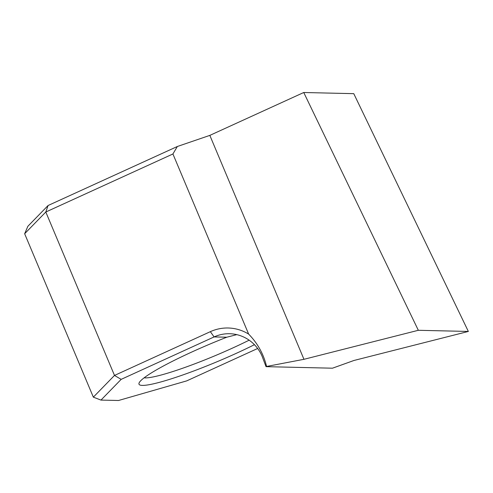 <?xml version="1.0" encoding="UTF-8"?>
<svg xmlns="http://www.w3.org/2000/svg" width="493" height="493" viewBox="0 0 493 493"><rect width="100%" height="100%" fill="white"/><g stroke="black" fill="none" stroke-linecap="round" stroke-linejoin="round"><path stroke-width="0.74" d="M303.75 92.505L209.833 135.384L303.959 359.311L418.329 330.292L303.75 92.505L353.771 93.664L468.35 331.45L353.98 360.469L332.467 368.197L266.035 366.656L262.171 356.421A37.973 36.5 -88.7 0 0 229.609 333.724A37.973 36.5 -88.7 0 0 214.11 336.922L121.161 379.363L100.973 400.088L118.536 400.495L186.699 380.886L257.66 348.483M144.116 377.823A75.953 8.862 157.2 0 0 145.188 377.897A75.953 8.862 157.2 0 0 249.144 340.176M177.32 146.507L172.926 153.976L45.806 212.015L24.65 233.737L27.898 226.244L48.08 205.513L177.32 146.507L209.833 135.384M254.437 344.687A81.647 9.527 -22.8 0 1 175.613 377.422A81.647 9.527 -22.8 0 1 139.094 382.962A81.647 9.527 -22.8 0 1 226.786 337.218L236.788 334.642M24.65 233.737L93.343 397.155L114.499 375.432L210.345 331.672A43.674 41.973 91.3 0 1 248.638 334.1L172.926 153.976M248.638 334.1C257.629 343.288 263.607 354.073 266.571 366.459L266.035 366.656M303.959 359.311L266.571 366.459M121.161 379.363L114.499 375.432L45.806 212.015L48.08 205.513M468.35 331.45L418.329 330.292M93.343 397.155L100.973 400.088M226.786 337.218L214.11 336.922L210.345 331.672"/></g></svg>
